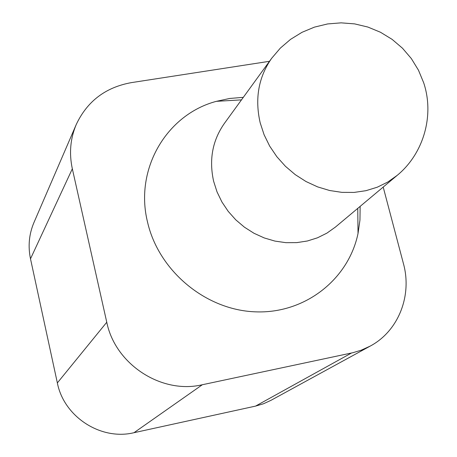 <?xml version="1.0" encoding="UTF-8"?>
<svg xmlns="http://www.w3.org/2000/svg" width="457" height="457" viewBox="0 0 457 457"><rect width="100%" height="100%" fill="white"/><g stroke="black" fill="none" stroke-linecap="round" stroke-linejoin="round"><path stroke-width="0.69" d="M397.162 175.385L335.364 227.118L326.886 233.144L317.489 237.806L307.372 240.993L296.759 242.627L285.871 242.667L274.96 241.096L264.255 237.943L254.006 233.281L244.449 227.203L235.783 219.846L228.22 211.374L221.919 201.983L217.024 191.877L213.636 181.292C208.889 159.767 212.454 140.505 224.33 123.493L271.675 58.279C258.508 77.153 254.675 98.672 260.193 122.842L264.095 134.741L269.687 146.126L276.851 156.722L285.431 166.297L295.233 174.637L306.03 181.543L317.581 186.873L329.623 190.506L341.887 192.363L354.095 192.42L365.977 190.683L377.276 187.199L387.742 182.057L397.162 175.385C423.456 153.832 434.687 115.638 423.679 82.774L418.469 70.195L411.346 58.576L402.48 48.208L392.1 39.359L380.47 32.247L367.874 27.049L354.643 23.89L341.105 22.85L327.595 23.941L314.462 27.123L302.014 32.31L290.555 39.359L280.364 48.088L271.675 58.279M243.313 97.341L229.694 98.461L216.407 101.328C166.794 114.399 134.324 168.901 147.531 222.068C158.648 270.875 205.656 310.006 255.195 311.834C304.768 313.965 348.485 279.524 358.025 233.493L359.962 220.04L360.145 206.375M383.2 187.073L403.44 263.643C412.317 295.628 398.458 331.079 370.204 346.098L361.144 350.222L352.918 352.695L202.337 384.737C161.51 394.471 115.215 364.366 106.767 322.242L72.332 168.81C69.007 153.318 70.321 138.534 76.273 124.453C87.236 101.214 105.618 87.27 131.41 82.62L269.481 61.301M370.204 346.098L270.898 400.372L263.438 403.782L255.537 406.107L133.987 432.705C100.906 440.771 63.9 416.835 57.354 382.915L30.499 258.822C27.894 246.243 29.037 234.167 33.927 222.593L76.273 124.453M30.499 258.822L72.332 168.81M57.354 382.915L106.767 322.242M255.537 406.107L351.513 353.01M133.987 432.705L202.337 384.737M241.485 99.866L216.407 101.328M357.751 208.375L358.025 233.493"/></g></svg>
